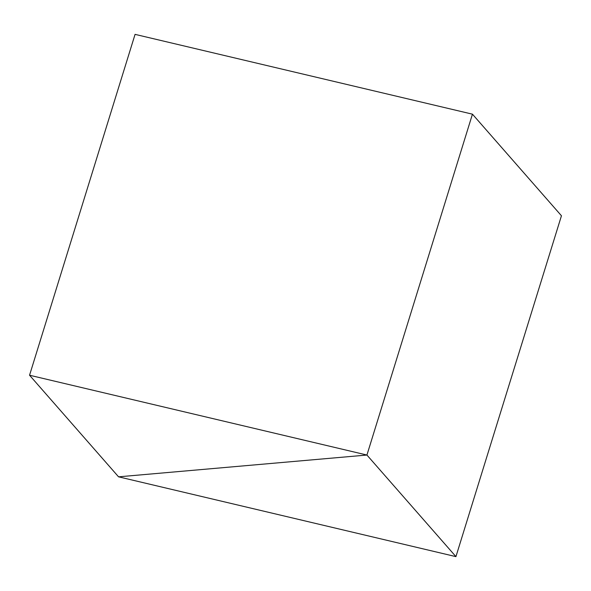 <?xml version="1.0" encoding="UTF-8"?>
<svg xmlns="http://www.w3.org/2000/svg" width="591" height="591" viewBox="0 0 591 591"><rect width="100%" height="100%" fill="white"/><g stroke="black" fill="none" stroke-linecap="round" stroke-linejoin="round"><path stroke-width="0.89" d="M366.93 455.04L472.445 114.174L366.93 455.04L29.55 375.233L118.555 476.826L366.93 455.04L29.55 375.233L135.066 34.367L29.55 375.233L118.555 476.826L366.93 455.04L472.445 114.174L135.066 34.367L472.445 114.174L561.45 215.767L455.934 556.633L366.93 455.04L118.555 476.826L455.934 556.633L561.45 215.767L472.445 114.174L366.93 455.04L455.934 556.633L118.555 476.826L366.93 455.04"/></g></svg>
